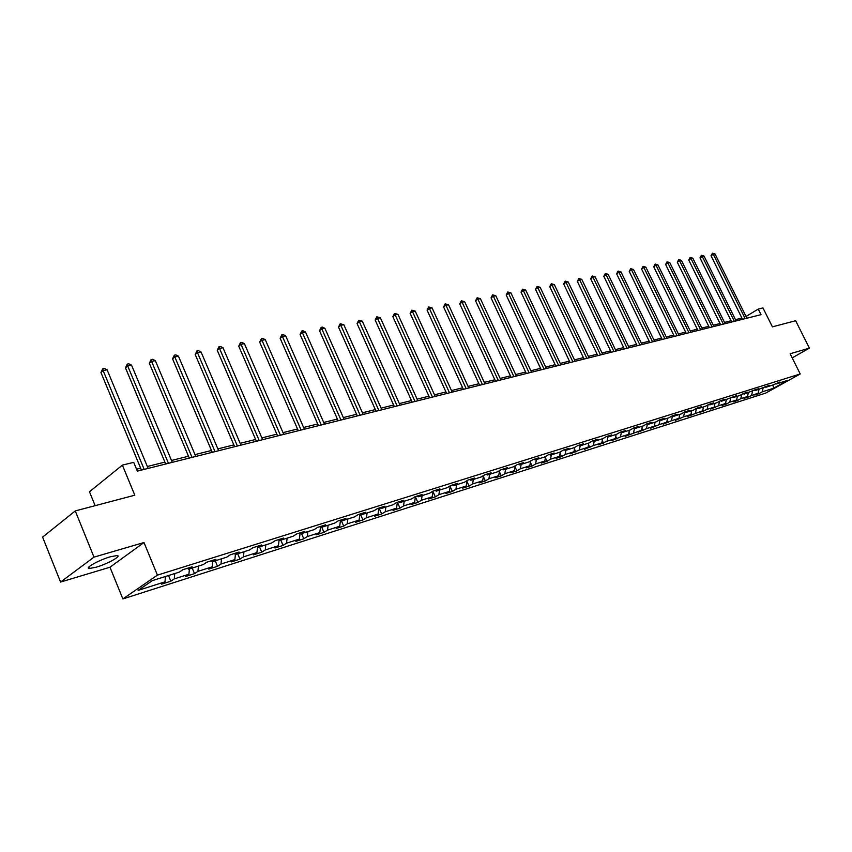 <?xml version="1.0" encoding="UTF-8"?>
<svg xmlns="http://www.w3.org/2000/svg" width="852" height="852" viewBox="0 0 852 852"><rect width="100%" height="100%" fill="white"/><g stroke="black" fill="none" stroke-linecap="round" stroke-linejoin="round"><path stroke-width="1.28" d="M110.377 556.771C99.066 559.966 84.018 568.369 89.322 568.497L96.148 567.219C107.384 564.003 122.198 555.749 117.043 555.547L110.377 556.771M122.869 598.935L765.746 393.081L800.23 373.964L157.418 575.132L122.869 598.935L109.972 567.219L143.988 542.532L93.997 557.133L60.577 582.054L109.972 567.219M60.577 582.054L42.6 537.122L75.264 510.923L134.808 495.204L122.379 465.128L89.471 491.764L95.136 505.683M792.19 357.872L809.4 348.127L795.64 320.725L772.413 326.848L762.966 307.923L758.248 309.084L746.043 316.465M93.997 557.133L75.264 510.923M775.448 383.507L776.46 383.922L779.91 382.005L772.423 385.189L765.895 387.255L769.356 385.317L755.117 390.642L758.599 388.704L754.403 390.024L744.147 394.103L747.63 392.154L743.359 393.496L739.877 395.456L732.965 397.628L736.458 395.658L721.569 401.217L725.073 399.247L720.632 400.642L717.128 402.623L709.95 404.881L713.465 402.889L708.939 404.317L705.413 406.308L698.097 408.619L701.622 406.617L697 408.065L693.475 410.078L686.009 412.421L689.545 410.408L684.838 411.899L681.302 413.912L673.687 416.308L677.223 414.285L672.42 415.797L668.873 417.831L661.099 420.281L664.656 418.236L659.757 419.78L656.2 421.825L648.265 424.317L651.833 422.272L646.828 423.849L643.26 425.904L635.166 428.45L638.734 426.394L633.622 427.992L630.054 430.058L621.79 432.667L625.368 430.59L620.149 432.23L616.571 434.307L608.126 436.969L611.715 434.882L606.39 436.565L602.801 438.652L594.174 441.368L597.774 439.27L592.332 440.985L588.732 443.083L579.924 445.862L583.524 443.754L577.965 445.5L574.365 447.609L565.366 450.452L568.966 448.322L563.278 450.112L559.679 452.242L550.477 455.138L554.088 453.008L548.273 454.83L544.662 456.97L535.258 459.942L538.869 457.79L532.926 459.654L529.316 461.805L519.699 464.841L523.32 462.679L517.239 464.596L513.618 466.758L503.777 469.857L507.398 467.684L501.189 469.644L497.557 471.816L487.493 474.99L491.125 472.807L484.756 474.809L481.135 476.992L470.837 480.24L474.457 478.047L467.94 480.091L464.319 482.296L453.775 485.619L457.396 483.403L450.729 485.502L447.108 487.717L436.309 491.125L439.93 488.899L433.104 491.05L429.472 493.276L418.417 496.759L422.038 494.522L415.041 496.727L411.42 498.963L400.089 502.542L403.71 500.294L396.531 502.542L392.921 504.799L381.302 508.463L384.912 506.195L377.564 508.506L373.953 510.774L362.047 514.523L365.657 512.254L358.117 514.619L354.507 516.898L342.302 520.753L345.901 518.463L338.169 520.891L334.57 523.181L322.045 527.132L325.634 524.832L317.7 527.335L314.111 529.635L301.257 533.682L304.846 531.371L296.698 533.938L293.12 536.249L279.925 540.413L283.503 538.081L275.132 540.711L271.575 543.043L258.018 547.314L261.575 544.982L252.991 547.676L249.434 550.019L235.514 554.407L239.061 552.053L230.232 554.833L226.696 557.187L212.393 561.692L215.918 559.338L206.844 562.182L203.33 564.546L188.633 569.179L192.126 566.814L182.807 569.743L179.314 572.118L152.348 580.617L138.141 590.383L164.99 581.841L161.592 584.142L170.869 581.181L168.526 575.515M776.46 383.922L787.759 380.354L773.584 388.224L762.242 391.835L758.855 393.709L758.301 392.591M170.869 581.181L174.266 578.891L188.92 574.227L185.502 576.516L194.522 573.641L197.941 571.362L212.201 566.825L208.772 569.104L217.548 566.303L220.987 564.024L234.864 559.615L231.414 561.883L239.966 559.157L243.416 556.888L256.931 552.586L253.47 554.854L261.798 552.192L265.27 549.934L278.434 545.749L274.951 548.006L283.066 545.418L286.549 543.171L299.372 539.092L295.878 541.329L303.791 538.805L307.284 536.568L319.788 532.596L316.284 534.822L324.005 532.362L327.509 530.136L339.692 526.259L336.189 528.474L343.707 526.078L347.222 523.863L359.107 520.082L355.593 522.287L362.931 519.954L366.445 517.75L378.054 514.054L374.529 516.248L381.685 513.969L385.21 511.775L396.531 508.175L393.006 510.359L400.003 508.133L403.528 505.95L414.583 502.435L411.047 504.608L417.874 502.435L421.41 500.262L432.198 496.833L428.673 498.995L435.34 496.865L438.865 494.714L449.409 491.359L445.884 493.5L452.391 491.423L455.926 489.282L466.225 486.002L462.7 488.143L469.058 486.109L472.594 483.979L482.669 480.773L479.133 482.903L485.352 480.922L488.888 478.792L498.729 475.661L495.204 477.78L501.285 475.842L504.81 473.733L514.438 470.666L510.912 472.764L516.855 470.868L520.391 468.77L529.806 465.778L526.28 467.865L532.095 466.012L535.62 463.925L544.833 460.996L541.308 463.073L547.005 461.262L550.53 459.185L559.54 456.321L556.026 458.387L561.596 456.608L565.11 454.542L573.939 451.741L570.425 453.796L579.392 450.005L588.029 447.257L584.515 449.302L593.365 445.553L601.821 442.87L598.328 444.893L607.05 441.198L615.336 438.567L611.842 440.59L620.458 436.938L628.574 434.36L625.091 436.362L641.545 430.228L638.063 432.23L646.466 428.662L654.261 426.181L650.79 428.173L659.086 424.647L666.722 422.219L663.261 424.2L671.451 420.718L678.938 418.332L675.476 420.302L683.57 416.862L690.919 414.519L687.468 416.479L702.666 410.781L699.226 412.73L707.117 409.365L714.189 407.118L710.76 409.045L718.566 405.722L725.499 403.518L722.081 405.435L726.373 404.072L729.791 402.155L736.597 399.993L733.189 401.899L737.406 400.557L740.803 398.651L747.481 396.531L744.084 398.427L758.173 393.123L754.787 395.008L758.855 393.709M122.379 465.128L133.711 462.348L137.342 471.113L761.028 314.665L758.248 309.084M764.851 386.829L765.895 387.255M758.173 393.123L759.015 389.417M751.624 395.211L752.55 391.057M754.063 390.205L755.117 390.642M747.481 396.531L748.322 392.793M740.803 398.651L741.751 394.391M743.072 393.656L744.147 394.103M736.597 399.993L737.427 396.223M729.791 402.155L730.75 397.799M731.868 397.17L732.965 397.628M725.499 403.518L726.33 399.716M718.566 405.722L719.535 401.26M720.441 400.749L721.569 401.217M714.189 407.118L715.02 403.284M707.117 409.365L708.108 404.785M708.8 404.391L709.95 404.881M702.666 410.781L703.486 406.915M695.456 413.082L696.457 408.385M696.925 408.119L698.097 408.619M690.919 414.519L691.739 410.621M683.57 416.862L684.582 412.038M684.816 411.91L686.009 412.421M678.938 418.332L679.758 414.402M671.451 420.718L672.462 415.787M672.473 415.787L673.687 416.308M666.722 422.219L667.531 418.247M659.086 424.647L660.066 419.812M659.895 419.738L661.099 420.281M654.261 426.181L655.071 422.177M646.466 428.662L647.413 423.945M647.051 423.774L648.265 424.317M641.545 430.228L642.355 426.181M633.6 432.763L634.506 428.151M633.941 427.896L635.166 428.45M628.574 434.36L629.383 430.271M620.458 436.938L621.332 432.454M620.565 432.102L621.79 432.667M615.336 438.567L616.134 434.445M607.05 441.198L607.891 436.863M606.901 436.405L608.126 436.969M601.821 442.87L602.62 438.705M593.365 445.553L594.163 441.357M592.939 440.793L594.174 441.368M588.029 447.257L588.817 443.029M579.392 450.005L580.169 445.777M578.678 445.276L579.924 445.862M573.939 451.741L574.738 447.396M565.11 454.542L565.888 450.282M564.12 449.856L565.366 450.452M559.54 456.321L560.35 451.848M550.53 459.185L551.297 454.883M549.221 454.531L550.477 455.138M544.833 460.996L545.653 456.384M535.62 463.925L536.387 459.579M534.002 459.324L535.258 459.942M529.806 465.778L530.636 461.028M520.391 468.77L521.147 464.383M518.442 464.212L519.699 464.841M514.438 470.666L515.279 465.767M504.81 473.733L505.566 469.292M502.52 469.218L503.777 469.857M498.729 475.661L499.581 470.602M488.888 478.792L489.623 474.319M486.226 474.34L487.493 474.99M482.669 480.773L483.521 475.554M472.594 483.979L473.329 479.452M469.558 479.58L470.837 480.24M466.225 486.002L467.088 480.613M455.926 489.282L456.651 484.713M452.497 484.948L453.775 485.619M449.409 491.359L450.282 485.778M438.865 494.714L439.579 490.092M435.021 490.443L436.309 491.125M432.198 496.833L433.082 491.061M421.41 500.262L422.102 495.598M417.129 496.066L418.417 496.759M414.583 502.435L415.446 496.599M403.528 505.95L404.21 501.242M398.8 501.828L400.089 502.542M396.531 508.175L397.383 502.275L400.003 508.133M385.21 511.775L385.881 507.015M380.013 507.739L381.302 508.463M378.054 514.054L378.884 508.09M366.445 517.75L367.105 512.936M360.758 513.799L362.047 514.523M359.107 520.082L359.917 514.054M347.222 523.863L347.861 518.996M341.002 520.008L342.302 520.753M339.692 526.259L340.491 520.167M327.509 530.136L328.127 525.215M320.746 526.376L322.045 527.132M319.788 532.596L320.565 526.429M307.284 536.568L307.892 531.595M299.957 532.905L301.257 533.682M299.372 539.092L300.106 533.001M286.549 543.171L287.135 538.134M278.625 539.614L279.925 540.413M278.434 545.749L279.105 539.912M265.27 549.934L265.835 544.843M256.718 546.505L258.018 547.314M256.931 552.586L257.549 547.016M243.416 556.888L243.97 551.734M234.215 553.576L235.514 554.407M234.864 559.615L235.418 554.343M220.987 564.024L221.52 558.816M211.094 560.85L212.393 561.692M212.201 566.825L212.723 561.585M197.941 571.362L198.452 566.09M187.333 568.327L188.633 569.179M188.92 574.227L189.41 568.934M174.266 578.891L174.745 573.556M164.99 581.841L165.458 576.484M143.988 542.532L157.418 575.132M809.4 348.127L790.134 353.761L800.23 373.964M741.9 318.062L735.489 319.66M731.069 320.767L724.488 322.407M720.025 323.526L713.284 325.208M708.779 326.327L701.867 328.052M697.309 329.192L690.226 330.959M685.626 332.11L678.362 333.92M673.719 335.081L666.264 336.945M661.578 338.116L653.931 340.023M649.192 341.205L641.343 343.164M636.561 344.357L628.51 346.37M623.675 347.573L615.41 349.639M610.522 350.864L602.044 352.984M597.103 354.208L588.391 356.392M583.407 357.627L574.461 359.863M569.424 361.12L560.233 363.421M555.142 364.688L545.695 367.042M540.551 368.33L530.849 370.758M525.641 372.058L515.673 374.539M510.401 375.86L500.156 378.416M494.831 379.747L484.298 382.378M478.909 383.719L468.067 386.425M462.625 387.788L451.475 390.567M445.969 391.941L434.499 394.806M428.918 396.201L417.118 399.151M411.473 400.557L399.322 403.592M393.613 405.019L381.11 408.14M375.327 409.578L362.441 412.794M356.594 414.264L343.313 417.576M337.392 419.056L323.717 422.464M317.711 423.966L303.621 427.48M297.54 429.003L283.013 432.624M276.847 434.169L261.862 437.907M255.621 439.462L240.157 443.328M233.831 444.904L217.878 448.887M211.466 450.484L195.001 454.606M188.505 456.225L171.497 460.474M164.905 462.114L147.332 466.502M140.655 468.174L136.544 469.196M773.584 388.224L772.913 384.912M762.242 391.835L763.158 387.777M194.522 573.641L192.201 568.06M217.548 566.303L215.236 560.797M239.966 559.157L237.676 553.725M261.798 552.192L259.519 546.835M283.066 545.418L280.809 540.136M303.791 538.805L301.544 533.597M324.005 532.362L321.63 526.887M343.707 526.078L341.077 520.039M362.931 519.954L360.289 513.937M381.685 513.969L379.065 508.037M417.874 502.435L415.403 496.886M435.34 496.865L432.986 491.636M452.391 491.423L450.175 486.492M469.058 486.109L466.96 481.465M485.352 480.922L483.361 476.534M501.285 475.842L499.389 471.71M516.855 470.868L515.066 466.981M532.095 466.012L530.402 462.338M547.005 461.262L545.397 457.801M561.596 456.608L560.083 453.349M575.877 452.05L574.44 448.983M589.861 447.598L588.508 444.701M603.557 443.232L602.279 440.505M616.965 438.95L615.762 436.394M630.107 434.765L628.968 432.358M642.994 430.654L641.918 428.396M655.614 426.628L654.602 424.509M667.989 422.688L667.031 420.696M680.12 418.822L679.225 416.958M692.016 415.02L691.174 413.284M703.688 411.303L702.9 409.674M715.137 407.65L714.402 406.138M726.373 404.072L725.691 402.655M737.406 400.557L736.756 399.237M748.226 397.107L747.63 395.882M144.201 469.399L103.135 370.567L107.107 369.811L148.131 468.408M141.443 470.091L100.951 372.548L103.135 370.567L102.762 368.746L104.359 368.447L107.107 369.811M100.951 372.548L102.762 368.746M168.451 463.318L127.672 365.891L131.538 365.157L172.285 462.348M165.693 464.01L125.478 367.862L127.672 365.891L127.267 364.102L128.812 363.804L131.538 365.157M125.478 367.862L127.267 364.102M192.062 457.396L151.549 361.344L155.32 360.63L195.779 456.459M189.282 458.088L149.334 363.293L151.549 361.344L151.113 359.587L152.625 359.299L155.32 360.63M149.334 363.293L151.113 359.587M215.034 451.624L174.798 356.913L178.462 356.211L218.655 450.719M212.255 452.327L172.573 358.841L174.798 356.913L174.34 355.178L175.81 354.901L178.462 356.211M172.573 358.841L174.34 355.178M237.399 446.022L197.44 352.6L201.019 351.919L240.935 445.127M234.609 446.714L195.204 354.507L197.44 352.6L196.95 350.896L198.388 350.619L201.019 351.919M195.204 354.507L196.95 350.896M259.189 440.548L219.507 348.393L222.99 347.733L262.629 439.685M256.388 441.251L217.249 350.289L219.507 348.393L218.996 346.721L220.38 346.455L222.99 347.733M217.249 350.289L218.996 346.721M280.414 435.223L240.999 344.293L244.396 343.654L283.769 434.382M277.614 435.926L238.741 346.178L240.999 344.293L240.466 342.642L241.83 342.387L244.396 343.654M238.741 346.178L240.466 342.642M301.107 430.036L261.969 340.299L265.281 339.671L304.377 429.216M298.296 430.739L259.69 342.163L261.969 340.299L261.404 338.681L262.736 338.425L265.281 339.671M259.69 342.163L261.404 338.681M321.279 424.978L282.406 336.402L285.644 335.794L324.474 424.179M318.467 425.68L280.127 338.255L282.406 336.402L281.831 334.804L283.12 334.559L285.644 335.794M280.127 338.255L281.831 334.804M340.96 420.036L302.353 332.599L305.506 332.003L344.07 419.259M338.137 420.75L300.064 334.431L302.353 332.599L301.757 331.034L303.014 330.789L305.506 332.003M300.064 334.431L301.757 331.034M360.151 415.222L321.811 328.893L324.889 328.308L363.186 414.466M357.329 415.936L319.521 330.704L321.811 328.893L321.193 327.349L322.429 327.115L324.889 328.308M319.521 330.704L321.193 327.349M378.884 410.526L340.811 325.272L343.814 324.708L381.845 409.78M376.062 411.228L338.51 327.072L340.811 325.272L340.182 323.749L343.814 324.708M338.51 327.072L340.182 323.749M397.17 405.935L359.363 321.737L362.292 321.183L400.057 405.211M394.348 406.649L357.052 323.526L359.363 321.737L358.713 320.235L362.292 321.183M357.052 323.526L358.713 320.235M415.02 401.462L377.479 318.286L380.343 317.743L417.842 400.749M412.198 402.165L375.168 320.054L377.479 318.286L376.808 316.806L380.343 317.743M375.168 320.054L376.808 316.806M432.465 397.085L395.179 314.91L397.98 314.377L435.212 396.393M429.642 397.788L392.868 316.667L395.179 314.91L394.497 313.451L397.98 314.377M392.868 316.667L394.497 313.451M449.494 392.815L412.474 311.619L415.212 311.097L452.188 392.133M446.682 393.517L410.163 313.355L412.474 311.619L411.782 310.181L415.212 311.097M410.163 313.355L411.782 310.181M466.15 388.64L429.376 308.392L432.06 307.881L468.781 387.979M463.339 389.343L427.065 310.117L429.376 308.392L428.673 306.976L432.06 307.881M427.065 310.117L428.673 306.976M482.424 384.55L445.915 305.25L448.525 304.75L485.001 383.911M479.612 385.253L443.594 306.954L445.915 305.25L445.191 303.844L448.525 304.75M443.594 306.954L445.191 303.844M498.335 380.556L462.082 302.162L464.638 301.672L500.859 379.928M495.534 381.259L459.76 303.866L462.082 302.162L461.347 300.788L464.638 301.672M459.76 303.866L461.347 300.788M513.905 376.659L477.887 299.148L480.39 298.669L516.365 376.041M511.104 377.361L475.576 300.831L477.887 299.148L477.141 297.785L480.39 298.669M475.576 300.831L477.141 297.785M529.124 372.835L493.361 296.198L495.811 295.74L531.531 372.228M526.334 373.538L491.05 297.87L493.361 296.198L492.605 294.856L495.811 295.74M491.05 297.87L492.605 294.856M544.023 369.097L508.506 293.312L510.902 292.854L546.377 368.511M541.233 369.8L506.195 294.973L508.506 293.312L507.739 291.991L510.902 292.854M506.195 294.973L507.739 291.991M558.603 365.444L523.33 290.489L525.673 290.042L560.914 364.858M555.823 366.136L521.019 292.13L523.33 290.489L522.553 289.179L525.673 290.042M521.019 292.13L522.553 289.179M572.874 361.866L537.846 287.72L540.136 287.284L575.132 361.291M570.094 362.558L535.535 289.35L537.846 287.72L537.058 286.432L540.136 287.284M535.535 289.35L537.058 286.432M586.858 358.351L552.053 285.015L554.311 284.589L589.062 357.797M584.078 359.054L549.753 286.634L552.053 285.015L551.265 283.737L554.311 284.589M549.753 286.634L551.265 283.737M600.543 354.922L565.984 282.363L568.188 281.937L602.705 354.379M597.774 355.614L563.673 283.972L565.984 282.363L565.185 281.107L568.188 281.937M563.673 283.972L565.185 281.107M613.951 351.557L579.626 279.765L581.778 279.349L616.071 351.024M611.193 352.249L577.326 281.352L579.626 279.765L578.817 278.519L581.778 279.349M577.326 281.352L578.817 278.519M627.083 348.266L592.992 277.219L595.111 276.815L629.17 347.744M624.335 348.958L590.692 278.796L592.992 277.219L592.183 275.984L595.111 276.815M590.692 278.796L592.183 275.984M639.958 345.039L606.091 274.717L608.168 274.323L641.993 344.527M637.211 345.72L603.802 276.282L606.091 274.717L605.271 273.503L608.168 274.323M603.802 276.282L605.271 273.503M652.579 341.865L618.935 272.267L620.97 271.884L654.581 341.364M649.842 342.557L616.646 273.822L618.935 272.267L618.115 271.074L620.97 271.884M616.646 273.822L618.115 271.074M664.943 338.766L631.534 269.871L633.526 269.488L666.914 338.276M662.217 339.447L629.245 271.415L631.534 269.871L630.704 268.689L633.526 269.488M629.245 271.415L630.704 268.689M677.084 335.72L643.888 267.517L645.848 267.145L679.001 335.241M674.358 336.402L641.609 269.051L643.888 267.517L643.047 266.346L645.848 267.145M641.609 269.051L643.047 266.346M688.98 332.738L656.008 265.206L657.925 264.844L690.865 332.269M686.265 333.42L653.729 266.729L656.008 265.206L655.167 264.045L657.925 264.844M653.729 266.729L655.167 264.045M700.642 329.809L667.893 262.938L669.778 262.576L702.495 329.341M697.948 330.491L665.625 264.45L667.893 262.938L667.041 261.798L669.778 262.576M665.625 264.45L667.041 261.798M712.102 326.934L679.555 260.712L681.408 260.361L713.912 326.486M709.407 327.615L677.297 262.214L679.555 260.712L678.703 259.583L681.408 260.361M677.297 262.214L678.703 259.583M723.337 324.122L691.004 258.539L692.825 258.188L725.116 323.675M720.654 324.793L688.746 260.02L691.004 258.539L690.152 257.421L692.825 258.188M688.746 260.02L690.152 257.421M734.36 321.353L702.24 256.388L704.029 256.058L736.107 320.916M731.687 322.024L699.993 257.868L702.24 256.388L701.388 255.291L704.029 256.058M699.993 257.868L701.388 255.291M745.191 318.637L713.273 254.29L715.03 253.96L746.906 318.211M742.518 319.308L711.026 255.76L713.273 254.29L712.421 253.193L715.03 253.96M711.026 255.76L712.421 253.193M88.757 567.112L89.322 568.497"/></g></svg>
